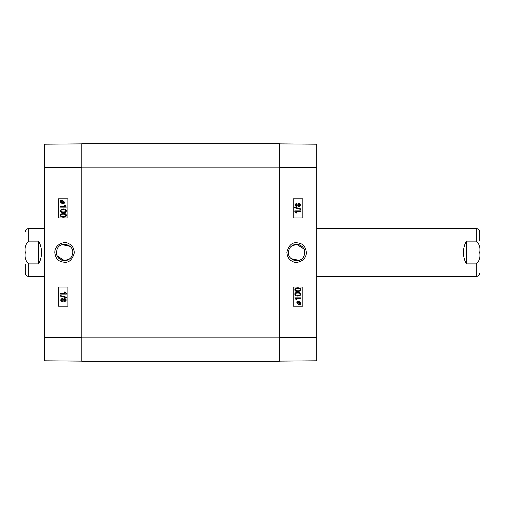 <?xml version="1.0" encoding="UTF-8"?>
<svg xmlns="http://www.w3.org/2000/svg" width="505" height="505" viewBox="0 0 505 505"><rect width="100%" height="100%" fill="white"/><g stroke="black" fill="none" stroke-linecap="round" stroke-linejoin="round"><path stroke-width="0.76" d="M296.605 244.287C303.347 245.518 305.815 249.445 304.01 256.067C300.759 263.85 287.945 260.927 288.393 252.5C288.892 247.513 291.631 244.773 296.605 244.287L291.183 246.333L296.605 244.287L304.092 249.123M303.701 256.641L303.915 256.25M294.813 260.511L298.96 260.365L291.183 258.667L293.462 260.088M297.792 295.318C299.528 295.255 300.311 294.876 300.147 294.169C300.317 294.876 299.534 295.255 297.798 295.318L295.861 294.952L295.444 294.175C295.286 293.462 296.069 293.077 297.798 293.02C299.528 293.083 300.317 293.462 300.153 294.169C300.311 293.462 299.522 293.083 297.792 293.02M297.792 296.044C295.835 296.044 294.851 295.419 294.857 294.169C294.819 292.938 295.804 292.313 297.798 292.294L297.798 292.294C299.755 292.294 300.727 292.919 300.734 294.169L300.14 295.475L297.798 296.044C295.842 296.044 294.857 295.419 294.863 294.169C294.813 292.938 295.797 292.313 297.792 292.294M300.639 298.562L296.138 298.562L296.99 299.97L296.302 299.97L294.863 297.855L300.639 297.855L300.639 298.562L296.138 298.562M296.296 299.97L294.857 297.855M299.945 303.789L300.178 303.417L299.951 303.789L297.773 301.845L298.733 301.624L300.267 302.937L298.726 301.624M300.172 303.417L300.26 302.937L300.178 303.417M297.502 302.059L299.686 304.01L297.502 302.066L297.174 302.924L298.72 304.244L299.686 304.01L298.72 304.244M298.726 304.767L296.725 302.924L297.142 301.744L296.883 301.043L297.394 301.51L298.72 301.1L300.702 302.918L300.298 304.098L300.576 304.799L300.058 304.338L298.726 304.767L296.738 302.924L297.148 301.744L296.877 301.043M297.388 301.51L298.714 301.1M300.57 304.799L300.052 304.338M296.233 205.895L297.155 204.961L296.239 205.895L295.362 204.961L296.277 204.033L297.161 204.961L296.271 204.033M298.891 206.128L300.065 204.961L298.897 206.128L297.742 204.98L298.922 203.799L300.071 204.961L298.916 203.799M296.265 206.627L294.781 204.98L296.284 203.307L297.432 204.159L298.909 203.067L300.652 204.961L298.891 206.861L297.432 205.756L296.258 206.627L294.775 204.98L296.277 203.307M297.426 204.159L298.903 203.067M298.884 206.861L297.426 205.756M300.652 209.417L294.699 207.751L294.705 207.176L300.652 208.843L300.652 209.417L294.705 207.751L294.699 207.176M300.557 211.595L296.056 211.595L296.908 213.009L296.227 213.009L294.781 210.894L300.557 210.894L300.557 211.595M300.551 211.595L296.056 211.595M296.22 213.009L294.781 211.349M294.775 211.349L294.781 210.894M297.792 290.848C299.528 290.785 300.311 290.407 300.147 289.7C300.317 290.407 299.534 290.785 297.798 290.848L295.861 290.482L295.444 289.706C295.286 288.993 296.069 288.607 297.798 288.551C299.528 288.614 300.317 288.993 300.153 289.7C300.311 288.993 299.522 288.614 297.792 288.551M297.792 291.574C295.835 291.574 294.851 290.949 294.857 289.7C294.819 288.469 295.804 287.844 297.798 287.825L297.798 287.825C299.755 287.825 300.727 288.45 300.734 289.7L300.14 291.006L297.798 291.574C295.842 291.574 294.857 290.949 294.863 289.7C294.813 288.469 295.797 287.844 297.792 287.825M293.253 217.983L302.83 217.983L302.83 198.806L293.253 198.806L302.842 198.806L302.842 217.983L293.253 217.983L293.253 198.806M293.253 306.194L302.83 306.194L302.83 287.017L293.253 287.017L302.842 287.017L302.842 306.194L293.253 306.194L293.253 287.017M306.365 252.5C305.266 244.287 300.873 243.24 296.77 242.735C292.035 242.248 288.727 245.411 286.859 252.216C287.206 256.919 289.062 259.955 292.433 261.331C295.898 264.09 306.346 261.344 306.365 252.5M279.347 361.138L316.742 360.81L316.742 144.19L279.347 143.862M296.164 260.7L297.054 260.7M304.288 249.596L302.558 246.838M302.236 246.516L299.755 244.912L296.605 244.287L293.462 244.912L291.183 246.333M81.823 361.334L279.347 361.334L81.823 361.334L279.347 361.334L279.347 143.666L81.823 143.666L81.823 361.334L279.347 361.334L81.823 361.334M25.25 264.109L25.25 273.022C25.452 275.118 26.607 276.267 28.703 276.469L44.427 276.469M38.677 263.888L28.703 263.888C25.635 261.117 24.499 257.323 25.3 252.5C24.499 247.677 25.635 243.883 28.703 241.112L38.677 241.112C40.57 244.673 41.53 248.466 41.549 252.5C41.53 256.534 40.57 260.327 38.677 263.888L38.677 241.112M64.564 260.713C57.822 259.482 55.354 255.555 57.166 248.933C60.411 241.15 73.225 244.073 72.777 252.5C72.278 257.487 69.538 260.226 64.564 260.713L69.987 258.667L64.564 260.713L57.078 255.877M57.475 248.359L57.254 248.75M66.357 244.489L62.21 244.635L69.987 246.333L67.708 244.912M63.378 209.682C61.648 209.745 60.859 210.124 61.023 210.831C60.852 210.124 61.635 209.745 63.371 209.682L65.315 210.048L65.726 210.825C65.89 211.538 65.101 211.923 63.371 211.98C61.642 211.917 60.859 211.538 61.017 210.831C60.865 211.538 61.648 211.917 63.378 211.98M63.378 208.956C65.341 208.956 66.319 209.581 66.313 210.831C66.351 212.062 65.372 212.687 63.371 212.706L63.371 212.706C61.421 212.706 60.442 212.081 60.436 210.831L61.029 209.524L63.371 208.956C65.334 208.956 66.313 209.581 66.306 210.831C66.357 212.062 65.379 212.687 63.378 212.706M60.531 206.438L65.031 206.438L64.179 205.03L64.867 205.03L66.306 207.145L60.531 207.145L60.531 206.438L65.031 206.438M64.874 205.03L66.313 207.145M61.225 201.211L60.991 201.583L61.219 201.211L63.396 203.155L62.437 203.376L60.903 202.063L62.443 203.376M60.998 201.583L60.909 202.063L60.991 201.583M63.668 202.941L61.484 200.99L63.668 202.934L64.002 202.076L62.456 200.756L61.484 200.99L62.456 200.756M62.443 200.232L64.444 202.076L64.028 203.256L64.293 203.957L63.775 203.49L62.45 203.9L60.467 202.082L60.871 200.902L60.6 200.201L61.118 200.662L62.443 200.232L64.438 202.076L64.021 203.256L64.299 203.957M63.782 203.49L62.456 203.9M60.606 200.201L61.118 200.662M64.943 299.105L64.015 300.039L64.937 299.105L65.808 300.039L64.892 300.967L64.009 300.039L64.899 300.967M62.285 298.872L61.105 300.039L62.279 298.872L63.428 300.02L62.248 301.201L61.099 300.039L62.254 301.201M64.905 298.373L66.389 300.02L64.892 301.693L63.737 300.841L62.26 301.933L60.518 300.039L62.279 298.139L63.737 299.244L64.911 298.373L66.395 300.02L64.899 301.693M63.744 300.841L62.267 301.933M62.285 298.139L63.744 299.244M60.518 295.583L66.471 297.249L66.464 297.824L60.518 296.157L60.518 295.583L66.464 297.249L66.471 297.824M60.613 293.405L65.113 293.405L64.261 291.991L64.949 291.991L66.389 294.106L60.613 294.106L60.613 293.405M60.619 293.405L65.113 293.405M64.956 291.991L66.389 293.651M66.395 293.651L66.389 294.106M63.378 214.152C61.648 214.215 60.859 214.593 61.023 215.3C60.852 214.593 61.635 214.215 63.371 214.152L65.315 214.518L65.726 215.294C65.89 216.007 65.101 216.393 63.371 216.449C61.642 216.386 60.859 216.007 61.017 215.3C60.865 216.007 61.648 216.386 63.378 216.449M63.378 213.426C65.341 213.426 66.319 214.051 66.313 215.3C66.351 216.531 65.372 217.156 63.371 217.175L63.371 217.175C61.421 217.175 60.442 216.55 60.436 215.3L61.029 213.994L63.371 213.426C65.334 213.426 66.313 214.051 66.306 215.3C66.357 216.531 65.379 217.156 63.378 217.175M67.922 287.017L58.34 287.017L58.34 306.194L67.922 306.194L58.334 306.194L58.334 287.017L67.922 287.017L67.922 306.194M67.922 198.806L58.34 198.806L58.34 217.983L67.922 217.983L58.334 217.983L58.334 198.806L67.922 198.806L67.922 217.983M54.805 252.5C55.904 260.713 60.303 261.76 64.4 262.265C69.134 262.752 72.442 259.589 74.317 252.784C73.964 248.081 72.108 245.045 68.737 243.669C65.271 240.91 54.83 243.656 54.805 252.5M81.823 143.862L44.427 144.19L44.427 360.81L81.823 361.138M65.006 244.3L64.116 244.3M56.882 255.404L58.612 258.162M58.933 258.484L61.421 260.088L64.564 260.713L67.708 260.088L69.987 258.667M479.75 240.891L479.75 231.978C479.548 229.882 478.393 228.733 476.297 228.531L316.742 228.531M466.323 241.112L476.297 241.112C479.365 243.883 480.501 247.677 479.699 252.5C480.501 257.323 479.365 261.117 476.297 263.888L466.323 263.888C464.43 260.327 463.47 256.534 463.451 252.5C463.47 248.466 464.43 244.673 466.323 241.112L466.323 263.888M279.347 337.649L316.742 337.649M279.347 167.351L316.742 167.351M279.347 337.839L81.823 337.839M81.823 167.161L279.347 167.161M28.703 263.888L28.703 276.469M25.25 231.978C25.452 229.882 26.607 228.733 28.703 228.531L28.703 241.112M81.823 167.351L44.427 167.351M81.823 337.649L44.427 337.649M476.297 241.112L476.297 228.531M479.75 273.022C479.548 275.118 478.393 276.267 476.297 276.469L476.297 263.888M28.703 228.531L44.427 228.531M476.297 276.469L316.742 276.469"/></g></svg>
